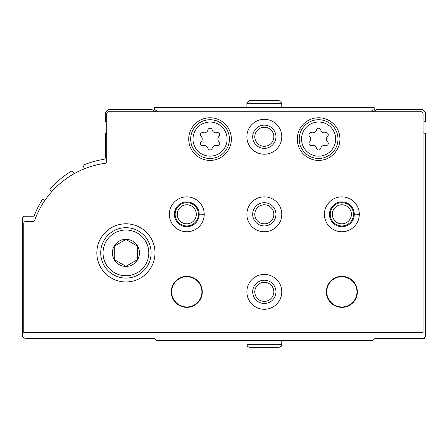 <?xml version="1.0" encoding="UTF-8"?>
<svg xmlns="http://www.w3.org/2000/svg" width="448" height="448" viewBox="0 0 448 448"><rect width="100%" height="100%" fill="white"/><g stroke="black" fill="none" stroke-linecap="round" stroke-linejoin="round"><path stroke-width="0.67" d="M423.08 132.703A5.813 5.813 0 0 0 424.917 133.241A0.773 0.773 0 0 1 425.6 134.008L425.6 336.235L423.662 338.173L375.2 338.173L373.066 340.306L156.346 340.306L154.213 338.173L24.338 338.173L22.4 336.235L22.4 218.187A1.938 1.938 0 0 1 24.338 216.244L33.247 216.244A1.165 1.165 0 0 0 34.334 215.499A89.169 89.169 0 0 1 42.185 199.836A0.773 0.773 0 0 1 43.299 199.623L44.722 200.659M421.994 338.369A2.906 2.906 0 0 1 420.946 338.565L374.814 338.565M154.605 338.565L27.44 338.565A2.906 2.906 0 0 1 25.99 338.173M51.901 191.498L50.238 190.288A0.773 0.773 0 0 1 50.109 189.157A89.169 89.169 0 0 1 71.618 171.041A0.773 0.773 0 0 1 72.688 171.321L74.082 173.729M84.61 168.706L83.138 166.152A0.773 0.773 0 0 1 83.513 165.049A89.169 89.169 0 0 1 103.729 159.37A1.938 1.938 0 0 0 105.364 157.455L105.364 134.008A0.773 0.773 0 0 1 106.053 133.241A5.813 5.813 0 0 0 106.725 133.118M155.68 111.765L151.984 109.631L108.466 109.631L105.364 112.734L105.364 120.921A0.773 0.773 0 0 0 106.053 121.688A5.813 5.813 0 0 1 106.725 121.811M372.96 111.765L376.656 109.631L422.498 109.631L425.6 112.734L425.6 120.921A0.773 0.773 0 0 1 424.917 121.688A5.813 5.813 0 0 0 423.08 122.226M424.827 337.014L424.827 338.369L376.634 338.173M421.142 111.765A1.938 1.938 0 0 1 423.08 113.702L423.08 332.746L23.755 332.746L23.755 223.418A1.938 1.938 0 0 1 25.693 221.48L32.917 221.48A1.938 1.938 0 0 0 34.742 220.198A87.231 87.231 0 0 1 105.045 163.346A1.938 1.938 0 0 0 106.725 161.426L106.725 113.702A1.938 1.938 0 0 1 108.662 111.765L421.142 111.765M96.835 252.885A29.075 29.075 0 0 1 140.454 227.702A29.075 29.075 0 0 1 140.454 278.062A29.075 29.075 0 0 1 96.835 252.885M246.876 136.769A17.444 17.444 0 0 1 273.045 121.66A17.444 17.444 0 0 1 273.045 151.878A17.444 17.444 0 0 1 246.876 136.769M188.72 139.093A21.325 21.325 0 0 1 220.707 120.63A21.325 21.325 0 0 1 220.707 157.562A21.325 21.325 0 0 1 188.72 139.093M297.276 139.093A21.325 21.325 0 0 1 329.258 120.63A21.325 21.325 0 0 1 329.258 157.562A21.325 21.325 0 0 1 297.276 139.093M169.333 214.306A17.444 17.444 0 0 1 186.889 196.862A17.444 17.444 0 0 1 204.226 214.525L202.048 214.446M246.876 214.306A17.444 17.444 0 0 1 273.045 199.198A17.444 17.444 0 0 1 273.045 229.415A17.444 17.444 0 0 1 246.876 214.306M324.414 214.306A17.444 17.444 0 0 1 341.964 196.862A17.444 17.444 0 0 1 359.302 214.525L357.123 214.446M171.276 291.844A15.506 15.506 0 0 1 194.533 278.415A15.506 15.506 0 0 1 194.533 305.278A15.506 15.506 0 0 1 171.276 291.844M246.876 291.844A17.444 17.444 0 0 1 273.045 276.735A17.444 17.444 0 0 1 273.045 306.953A17.444 17.444 0 0 1 246.876 291.844M326.351 291.844A15.506 15.506 0 0 1 349.614 278.415A15.506 15.506 0 0 1 349.614 305.278A15.506 15.506 0 0 1 326.351 291.844M326.738 291.844A15.12 15.12 0 0 1 349.418 278.751A15.12 15.12 0 0 1 349.418 304.942A15.12 15.12 0 0 1 326.738 291.844M252.689 291.844A11.631 11.631 0 0 1 270.133 281.775A11.631 11.631 0 0 1 270.133 301.918A11.631 11.631 0 0 1 252.689 291.844M254.789 291.844A9.531 9.531 0 0 1 269.086 283.59A9.531 9.531 0 0 1 269.086 300.098A9.531 9.531 0 0 1 254.789 291.844M171.662 291.844A15.12 15.12 0 0 1 194.342 278.751A15.12 15.12 0 0 1 194.342 304.942A15.12 15.12 0 0 1 171.662 291.844M330.226 214.306A11.631 11.631 0 0 1 347.676 204.238A11.631 11.631 0 0 1 347.676 224.381A11.631 11.631 0 0 1 330.226 214.306M332.326 214.306A9.531 9.531 0 0 1 346.623 206.052A9.531 9.531 0 0 1 346.623 222.561A9.531 9.531 0 0 1 332.326 214.306M252.689 214.306A11.631 11.631 0 0 1 270.133 204.238A11.631 11.631 0 0 1 270.133 224.381A11.631 11.631 0 0 1 252.689 214.306M254.789 214.306A9.531 9.531 0 0 1 269.086 206.052A9.531 9.531 0 0 1 269.086 222.561A9.531 9.531 0 0 1 254.789 214.306M175.151 214.306A11.631 11.631 0 0 1 192.595 204.238A11.631 11.631 0 0 1 192.595 224.381A11.631 11.631 0 0 1 175.151 214.306M177.251 214.306A9.531 9.531 0 0 1 191.548 206.052A9.531 9.531 0 0 1 191.548 222.561A9.531 9.531 0 0 1 177.251 214.306M299.214 139.093A19.387 19.387 0 0 1 328.289 122.31A19.387 19.387 0 0 1 328.289 155.882A19.387 19.387 0 0 1 299.214 139.093A19.387 19.387 0 0 1 328.289 122.31A19.387 19.387 0 0 1 328.289 155.882A19.387 19.387 0 0 1 299.214 139.093M309.585 141.859A2.173 2.173 0 0 0 311.696 145.516A3.797 3.797 0 0 1 316.484 148.282A2.173 2.173 0 0 0 320.712 148.282A3.797 3.797 0 0 1 325.494 145.516A2.173 2.173 0 0 0 327.606 141.859A3.797 3.797 0 0 1 327.606 136.332A2.173 2.173 0 0 0 325.494 132.675A3.797 3.797 0 0 1 320.712 129.909A2.173 2.173 0 0 0 316.484 129.909A3.797 3.797 0 0 1 311.696 132.675A2.173 2.173 0 0 0 309.585 136.332A3.797 3.797 0 0 1 309.585 141.859M190.658 139.093A19.387 19.387 0 0 1 219.733 122.31A19.387 19.387 0 0 1 219.733 155.882A19.387 19.387 0 0 1 190.658 139.093A19.387 19.387 0 0 1 219.733 122.31A19.387 19.387 0 0 1 219.733 155.882A19.387 19.387 0 0 1 190.658 139.093M201.034 141.859A2.173 2.173 0 0 0 203.146 145.516A3.797 3.797 0 0 1 207.928 148.282A2.173 2.173 0 0 0 212.156 148.282A3.797 3.797 0 0 1 216.944 145.516A2.173 2.173 0 0 0 219.055 141.859A3.797 3.797 0 0 1 219.055 136.332A2.173 2.173 0 0 0 216.944 132.675A3.797 3.797 0 0 1 212.156 129.909A2.173 2.173 0 0 0 207.928 129.909A3.797 3.797 0 0 1 203.146 132.675A2.173 2.173 0 0 0 201.034 136.332A3.797 3.797 0 0 1 201.034 141.859M252.689 136.769A11.631 11.631 0 0 1 270.133 126.694A11.631 11.631 0 0 1 270.133 146.843A11.631 11.631 0 0 1 252.689 136.769M254.789 136.769A9.531 9.531 0 0 1 269.086 128.514A9.531 9.531 0 0 1 269.086 145.023A9.531 9.531 0 0 1 254.789 136.769M100.716 252.885A25.2 25.2 0 0 1 138.516 231.062A25.2 25.2 0 0 1 138.516 274.708A25.2 25.2 0 0 1 100.716 252.885A25.2 25.2 0 0 1 138.516 231.062A25.2 25.2 0 0 1 138.516 274.708A25.2 25.2 0 0 1 100.716 252.885M112.381 252.885A13.53 13.53 0 0 1 137.631 246.12A13.53 13.53 0 0 1 129.416 265.955A13.53 13.53 0 0 1 112.381 252.885M125.916 239.45L114.285 246.17L114.285 259.599L125.916 266.314L137.547 259.599L137.547 246.17L125.916 239.45L114.285 246.17L114.285 259.599L125.916 266.314L137.547 259.599L137.547 246.17M157.511 111.765L157.511 111.076L154.409 109.631L154.409 107.694L374.231 107.694L374.231 109.631L371.129 111.076L371.129 111.765M281.764 107.694L281.764 103.236L279.244 100.716L281.764 103.236L281.764 107.694M358.607 214.116L354.267 214.267A12.404 12.404 0 0 0 335.642 203.571A12.404 12.404 0 0 0 335.642 225.047A12.404 12.404 0 0 0 354.267 214.346A12.404 12.404 0 0 1 335.642 225.047A12.404 12.404 0 0 1 335.642 203.571A12.404 12.404 0 0 1 354.267 214.267L359.302 214.094A17.444 17.444 0 0 0 333.071 199.237A17.444 17.444 0 0 0 333.071 229.382A17.444 17.444 0 0 0 359.302 214.525A17.444 17.444 0 0 1 333.071 229.382A17.444 17.444 0 0 1 333.071 199.237A17.444 17.444 0 0 1 359.302 214.094M203.526 214.116L199.186 214.267A12.404 12.404 0 0 0 180.566 203.571A12.404 12.404 0 0 0 180.566 225.047A12.404 12.404 0 0 0 199.186 214.346A12.404 12.404 0 0 1 180.566 225.047A12.404 12.404 0 0 1 180.566 203.571A12.404 12.404 0 0 1 199.186 214.267L204.226 214.094A17.444 17.444 0 0 0 177.996 199.237A17.444 17.444 0 0 0 177.996 229.382A17.444 17.444 0 0 0 204.226 214.525A17.444 17.444 0 0 1 177.996 229.382A17.444 17.444 0 0 1 177.996 199.237A17.444 17.444 0 0 1 204.226 214.094M192.987 139.093A17.058 17.058 0 0 1 218.574 124.32A17.058 17.058 0 0 1 218.574 153.871A17.058 17.058 0 0 1 192.987 139.093A17.058 17.058 0 0 1 218.574 124.32A17.058 17.058 0 0 1 218.574 153.871A17.058 17.058 0 0 1 192.987 139.093M301.538 139.093A17.058 17.058 0 0 1 327.124 124.32A17.058 17.058 0 0 1 327.124 153.871A17.058 17.058 0 0 1 301.538 139.093A17.058 17.058 0 0 1 327.124 124.32A17.058 17.058 0 0 1 327.124 153.871A17.058 17.058 0 0 1 301.538 139.093M103.04 252.885A22.876 22.876 0 0 1 137.351 233.072A22.876 22.876 0 0 1 137.351 272.692A22.876 22.876 0 0 1 103.04 252.885M246.876 107.694L246.876 103.236L281.764 103.236M281.764 340.306L281.764 344.764L246.876 344.764L247.559 346.489L249.396 347.284L279.244 347.284L281.081 346.489L281.764 344.764L281.081 346.489L279.244 347.284M246.876 103.236L249.396 100.716L279.244 100.716L249.396 100.716L246.876 103.236M246.876 340.306L247.05 345.694L247.559 346.489L249.396 347.284L264.449 347.284"/></g></svg>
